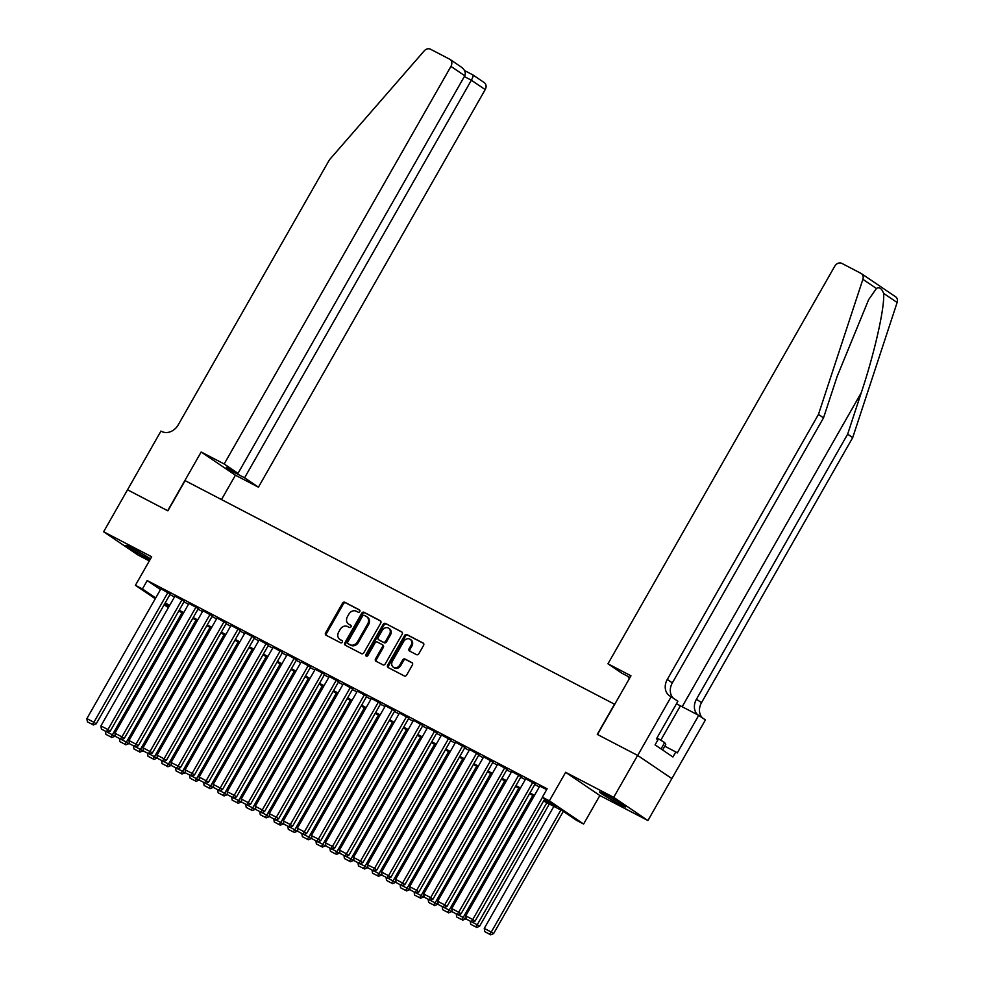 <?xml version="1.0" encoding="UTF-8"?>
<svg xmlns="http://www.w3.org/2000/svg" width="984" height="984" viewBox="0 0 984 984"><rect width="100%" height="100%" fill="white"/><g stroke="black" fill="none" stroke-linecap="round" stroke-linejoin="round"><path stroke-width="1.48" d="M359.775 611.544A1.328 1.082 -55.9 0 0 359.467 609.895L344.831 602.269A1.894 1.55 -55.9 0 0 342.518 603.204L325.606 632.847A1.894 1.55 -55.9 0 0 326.048 635.209L340.685 642.823A1.328 1.082 -55.9 0 0 342.002 640.523L340.107 639.538A6.076 4.957 -55.9 0 1 339.701 639.293A6.076 4.957 -55.9 0 1 338.705 631.974L340.107 629.502A6.076 4.957 -55.9 0 1 347.524 626.525L349.418 627.509A1.328 1.082 -55.9 0 0 350.734 625.209L348.84 624.225A6.076 4.957 -55.9 0 1 348.434 623.979A6.076 4.957 -55.9 0 1 347.438 616.661L348.84 614.188A6.076 4.957 -55.9 0 1 356.257 611.212L358.151 612.196A1.328 1.082 -55.9 0 0 359.775 611.544M605.357 794.555A15.092 0.824 -150.3 0 0 599.465 791.972A15.092 0.824 -150.3 0 0 606.181 796.634A15.092 0.824 -150.3 0 0 619.797 804.334A15.092 0.824 -150.3 0 0 625.676 806.917A15.092 0.824 -150.3 0 0 618.961 802.255A15.092 0.824 -150.3 0 0 605.357 794.555M150.466 558.924A15.092 0.824 -150.3 0 0 131.77 547.965A15.092 0.824 -150.3 0 0 125.878 545.382A15.092 0.824 -150.3 0 0 132.594 550.044A15.092 0.824 -150.3 0 0 146.198 557.743A15.092 0.824 -150.3 0 0 150.048 559.65M416.515 654.655A1.894 1.55 -55.9 0 0 418.827 653.72L423.575 645.406A1.894 1.55 -55.9 0 0 423.132 643.044L406.884 634.582A1.894 1.55 -55.9 0 0 404.572 635.504L387.659 665.147A1.894 1.55 -55.9 0 0 388.102 667.509L404.35 675.971A1.894 1.55 -55.9 0 0 406.663 675.049L412.394 665A1.894 1.55 -55.9 0 0 411.964 662.638L405.002 659.022A1.894 1.55 -55.9 0 0 402.69 659.944L399.848 664.926A5.08 4.145 -55.9 0 1 393.317 667.214A5.08 4.145 -55.9 0 1 392.481 661.088L403.612 641.58A5.08 4.145 -55.9 0 1 410.143 639.293A5.08 4.145 -55.9 0 1 410.98 645.418L409.123 648.665A1.894 1.55 -55.9 0 0 409.553 651.027L416.515 654.655M127.477 489.786L167.674 510.721L201.167 452L224.18 463.981L450.955 66.395A5.806 4.736 -55.9 0 0 450.008 59.397A5.806 4.736 -55.9 0 0 449.627 59.175L430.463 49.2A5.806 4.736 -55.9 0 0 424.202 50.897L329.443 159.789L178.252 424.842A13.542 11.045 124.1 0 1 161.733 431.472L160.97 431.066L103.627 531.766L151.684 556.784L135.411 585.308L142.434 588.961L147.219 580.572L547.141 788.799L542.356 797.188L549.367 800.841L583.61 824.026L576.587 820.373L562.713 810.976L543.574 801.013M127.539 489.823L167.883 510.831L185.115 480.635L614.496 704.2L597.276 734.396L637.62 755.404L613.696 797.347L565.64 772.317L549.367 800.841M380.734 623.106A1.894 1.55 -55.9 0 0 380.304 620.744L364.043 612.282A1.894 1.55 -55.9 0 0 361.731 613.204L344.831 642.847A1.894 1.55 -55.9 0 0 345.261 645.209L361.522 653.671A1.894 1.55 -55.9 0 0 363.834 652.749L380.734 623.106M385.47 623.426L401.718 631.888A1.894 1.55 -55.9 0 1 402.161 634.25L385.248 663.893A1.894 1.55 -55.9 0 1 382.936 664.827L375.974 661.199A1.894 1.55 -55.9 0 1 375.544 658.837L382.395 646.82A1.894 1.55 -55.9 0 0 381.964 644.459L377.339 642.048A1.894 1.55 -55.9 0 0 375.027 642.982L367.893 655.492A1.328 1.082 -55.9 0 1 365.962 654.495L383.145 624.36A1.894 1.55 -55.9 0 1 385.47 623.426L402.148 632.257M637.62 755.404L671.851 778.59L647.939 820.533L613.696 797.347M103.627 531.766L137.858 554.951L149.322 560.917M170.269 593.992L160.896 588.85M184.303 601.298L174.931 596.156M198.338 608.604L188.965 603.463M212.372 615.91L202.999 610.769M226.406 623.216L217.021 618.075M240.428 630.523L231.055 625.381M254.462 637.829L245.09 632.687M268.497 645.135L259.124 639.994M282.531 652.441L273.158 647.3M296.565 659.747L287.193 654.606M310.6 667.054L301.215 661.912M324.622 674.36L315.249 669.218M338.656 681.666L329.283 676.525M352.69 688.972L343.318 683.831M366.724 696.278L357.352 691.137M380.759 703.585L371.386 698.443M394.793 710.891L385.408 705.749M408.815 718.197L399.442 713.056M422.849 725.503L413.477 720.362M436.884 732.809L427.511 727.668M450.918 740.116L441.545 734.974M464.952 747.422L455.58 742.28M478.987 754.728L469.602 749.587M493.009 762.034L483.636 756.893M507.043 769.34L497.67 764.199M521.077 776.647L511.705 771.505M535.111 783.953L525.739 778.811M147.219 580.572L160.49 589.564M169.937 594.57L174.475 596.944M183.971 601.876L188.51 604.25M198.005 609.182L202.544 611.556M212.027 616.488L216.578 618.862M226.062 623.794L230.613 626.168M240.096 631.101L244.647 633.475M254.13 638.407L258.669 640.781M268.165 645.713L272.703 648.087M282.199 653.019L286.738 655.393M296.233 660.326L300.772 662.699M310.255 667.632L314.806 670.006M324.289 674.938L328.841 677.312M338.324 682.244L342.863 684.618M352.358 689.55L356.897 691.924M366.392 696.856L370.931 699.23M380.427 704.163L384.965 706.537M394.449 711.469L399 713.843M408.483 718.775L413.034 721.149M422.517 726.081L427.056 728.455M436.552 733.388L441.09 735.761M450.586 740.694L455.125 743.068M464.62 748L469.159 750.374M478.642 755.306L483.193 757.68M492.677 762.612L497.228 764.986M506.711 769.918L511.249 772.292M520.745 777.225L525.284 779.599M534.779 784.531L539.318 786.905M539.773 786.118L546.673 789.611M565.64 772.317L599.871 795.515L647.939 820.533M599.871 795.515L583.61 824.026M544.029 800.226L556.231 806.585L542.356 797.188M165.152 602.958L169.691 605.332M179.186 610.264L183.725 612.638M193.221 617.571L197.759 619.945M207.255 624.877L211.794 627.251M221.277 632.183L225.828 634.557M235.311 639.489L239.862 641.863M249.346 646.796L253.884 649.169M263.38 654.102L267.919 656.476M277.414 661.408L281.953 663.782M291.448 668.714L295.987 671.088M305.471 676.02L310.022 678.394M319.505 683.326L324.056 685.7M333.539 690.633L338.078 693.007M347.573 697.939L352.112 700.313M361.608 705.245L366.146 707.619M375.642 712.551L380.181 714.925M389.664 719.857L394.215 722.231M403.698 727.164L408.249 729.538M417.733 734.47L422.271 736.844M431.767 741.776L436.306 744.15M445.801 749.082L450.34 751.456M459.836 756.389L464.374 758.762M473.858 763.695L478.409 766.069M487.892 771.001L492.443 773.375M501.926 778.307L506.465 780.681M515.96 785.613L520.499 787.987M529.995 792.919L534.533 795.293M142.434 588.961L155.706 597.952M168.375 607.632L164.131 604.754M155.251 598.739L135.411 585.308M164.586 603.967L168.83 606.845M534.091 796.068L529.54 793.707M520.056 788.762L515.518 786.4M506.022 781.456L501.483 779.094M491.988 774.15L487.449 771.788M477.953 766.844L473.415 764.482M463.931 759.537L459.38 757.176M449.897 752.231L445.346 749.87M435.863 744.925L431.324 742.563M421.828 737.619L417.29 735.257M407.794 730.312L403.256 727.951M393.76 723.006L389.221 720.645M379.738 715.7L375.187 713.339M365.704 708.394L361.153 706.032M351.669 701.088L347.131 698.726M337.635 693.781L333.096 691.42M323.601 686.475L319.062 684.114M309.566 679.169L305.028 676.808M295.544 671.863L290.993 669.501M281.51 664.557L276.959 662.195M267.476 657.25L262.937 654.889M253.442 649.944L248.903 647.583M239.407 642.638L234.868 640.276M225.373 635.332L220.834 632.97M211.351 628.026L206.8 625.664M197.317 620.719L192.766 618.358M183.282 613.413L178.744 611.052M169.248 606.107L164.709 603.745M348.434 623.979L349.369 624.606A6.076 4.957 -55.9 0 0 349.763 624.852L348.84 624.225M351.079 625.529L349.763 624.852M339.701 639.293L340.624 639.92A6.076 4.957 -55.9 0 0 341.03 640.166L340.107 639.538M342.346 640.842L341.03 640.166M359.824 610.215L345.753 602.897A1.894 1.55 -55.9 0 0 343.441 603.832L326.54 633.475A1.894 1.55 -55.9 0 0 326.54 635.467M380.734 621.113L364.978 612.909A1.894 1.55 -55.9 0 0 362.653 613.832L345.753 643.474A1.894 1.55 -55.9 0 0 345.753 645.467M364.252 615.369A1.328 1.082 -55.9 0 0 362.629 616.021L347.782 642.035A1.328 1.082 -55.9 0 0 348.09 643.696L350.095 644.729A6.076 4.957 -55.9 0 0 357.499 641.765L367.647 623.979A6.076 4.957 -55.9 0 0 366.651 616.648A6.076 4.957 -55.9 0 0 366.245 616.414L364.252 615.369M348.853 644.2A1.328 1.082 -55.9 0 0 349.012 644.323L348.09 643.696M366.651 616.648L367.573 617.275A6.076 4.957 -55.9 0 1 368.569 624.606L358.434 642.392A6.076 4.957 -55.9 0 1 351.017 645.356L349.012 644.323M382.198 644.618L382.887 645.086A1.894 1.55 -55.9 0 1 383.317 647.447L376.466 659.464A1.894 1.55 -55.9 0 0 376.466 661.457M386.392 624.053A1.894 1.55 -55.9 0 0 384.08 624.988L366.884 655.123A1.328 1.082 -55.9 0 0 366.749 656.254M389.516 634.348A5.08 4.145 -55.9 0 0 388.68 628.222A5.08 4.145 -55.9 0 0 382.136 630.51L378.225 637.386A1.894 1.55 -55.9 0 0 378.656 639.748L383.268 642.146A1.894 1.55 -55.9 0 0 385.593 641.224L389.516 634.348L390.439 634.975A5.08 4.145 -55.9 0 0 389.603 628.85L388.68 628.222M379.344 640.215A1.894 1.55 -55.9 0 0 379.59 640.375L378.656 639.748M390.439 634.975L386.515 641.851A1.894 1.55 -55.9 0 1 384.203 642.773L379.59 640.375M410.143 639.293L411.066 639.92A5.08 4.145 -55.9 0 1 411.902 646.045L410.045 649.292A1.894 1.55 -55.9 0 0 410.045 651.285M393.317 667.214L394.24 667.841A5.08 4.145 -55.9 0 0 400.771 665.553L399.848 664.926M412.394 663.007L405.925 659.649A1.894 1.55 -55.9 0 0 403.612 660.571L400.771 665.553M423.575 643.413L407.807 635.209A1.894 1.55 -55.9 0 0 405.494 636.131L388.582 665.774A1.894 1.55 -55.9 0 0 388.594 667.767M182.015 612.761L112.397 734.802L114.722 736.364L115.288 735.38M107.453 732.219L112.397 734.802L110.798 736.905L105.891 734.347L110.798 736.905M105.423 731.346L105.891 734.347M111.721 737.533L114.722 736.364M167.957 592.417L93.898 722.268L96.211 723.83L170.318 593.906M160.945 588.764L86.875 718.615L93.898 722.268L92.299 724.372L87.379 721.813L92.299 724.372M96.211 723.83L93.222 724.999M87.379 721.813L86.875 718.615M135.079 549.736A14.994 0.812 -150.3 0 0 143.652 554.632M662.601 749.992L665.737 744.494L664.655 742.576L656.98 737.939M661.039 748.922L664.655 742.576M608.666 796.327A14.994 0.812 -150.3 0 0 617.239 801.21M224.18 463.981L238.017 473.353L226.369 467.289L232.937 471.742L244.585 477.806L258.423 487.178L485.198 89.593L471.361 80.221L464.337 76.567M244.585 477.806L471.361 80.221C473.009 77.158 473.488 75.387 472.8 74.87L484.239 82.595A5.806 4.736 124.1 0 1 485.198 89.593M221.498 499.577L235.41 475.198L258.423 487.178M201.167 452L235.41 475.198M238.017 473.353L464.792 75.768L450.955 66.395M232.937 471.742L233.392 470.955M464.792 75.768C466.084 72.472 464.706 69.434 460.684 66.666L450.008 59.397M895.219 296.541A5.806 4.736 124.1 0 1 895.6 296.774A5.806 4.736 124.1 0 1 897.125 302.506L852.71 437.597L847.642 434.165L861.258 392.739C874.518 353.317 885.059 306.368 883.583 293.33C881.701 288.398 879.315 286.787 876.424 288.484L868.626 299.69L837.15 376.417L823.534 417.843L672.343 682.896A13.542 11.045 -55.9 0 0 673.265 698.136M607.964 663.806L834.739 266.221A5.806 4.736 -55.9 0 1 841.824 263.38L860.975 273.355A5.806 4.736 -55.9 0 1 861.357 273.589A5.806 4.736 -55.9 0 1 862.882 279.308L818.467 414.412L667.287 679.464A13.542 11.045 -55.9 0 0 669.514 695.786A13.542 11.045 -55.9 0 0 670.411 696.328L671.174 696.721L637.694 755.441L597.485 734.507L630.978 675.799L607.964 663.806L621.802 673.179L630.018 677.459M671.174 696.721L677.89 701.272L656.451 738.849L657.939 739.845L655.061 744.888L672.921 756.979L675.799 751.948L677.275 752.944L698.714 715.368L705.417 719.919L671.851 778.59M671.924 778.627L637.694 755.441M823.534 417.843L818.467 414.412M852.71 437.597L701.518 702.662A13.542 11.045 -55.9 0 0 702.441 717.902M697.89 714.95A13.542 11.045 -55.9 0 1 696.451 699.23L847.642 434.165M629.489 678.394L628.37 677.632L629.576 678.259M628.37 677.632L628.825 676.832M698.714 715.368L680.399 705.836A21.759 1.181 29.7 0 1 676.475 703.745M675.799 751.948L664.766 746.204M196.05 620.068L126.432 742.108L128.744 743.67L129.31 742.686M121.487 739.525L126.432 742.108L124.833 744.211L119.925 741.653L124.833 744.211M119.445 738.652L119.925 741.653M125.755 744.839L128.744 743.67M210.084 627.374L140.466 749.414L142.778 750.976L143.344 749.992M135.521 746.831L140.466 749.414L138.867 751.518L133.959 748.959L138.867 751.518M133.48 745.958L133.959 748.959M139.79 752.145L142.778 750.976M224.118 634.68L154.5 756.721L156.813 758.283L157.379 757.299M149.543 754.138L154.5 756.721L152.901 758.824L147.981 756.265L152.901 758.824M147.514 753.264L147.981 756.265M153.824 759.451L156.813 758.283M238.14 641.986L168.535 764.027L170.847 765.589L171.413 764.605M163.578 761.444L168.535 764.027L166.936 766.13L162.016 763.572L166.936 766.13M161.548 760.571L162.016 763.572M167.858 766.757L170.847 765.589M181.991 599.723L107.933 729.574L110.245 731.137L184.352 601.212M174.98 596.07L100.909 725.921L107.933 729.574L106.321 731.678L101.413 729.119L106.321 731.678M110.245 731.137L107.256 732.305M101.413 729.119L100.909 725.921M196.025 607.03L121.955 736.881L124.279 738.443L198.387 608.518M189.002 603.376L114.944 733.228L121.955 736.881L120.355 738.984L115.448 736.426L120.355 738.984M124.279 738.443L121.278 739.611M115.448 736.426L114.944 733.228M210.059 614.336L135.989 744.187L138.301 745.749L212.409 615.824M203.036 610.683L128.978 740.534L135.989 744.187L134.39 746.29L129.482 743.732L134.39 746.29M138.301 745.749L135.312 746.918M129.482 743.732L128.978 740.534M224.081 621.642L150.023 751.493L152.335 753.055L226.443 623.13M217.07 617.989L143.012 747.84L150.023 751.493L148.424 753.596L143.516 751.038L148.424 753.596M152.335 753.055L149.347 754.224M143.516 751.038L143.012 747.84M252.175 649.292L182.569 771.333L184.881 772.895L185.447 771.911M177.612 768.75L182.569 771.333L180.958 773.436L176.05 770.878L180.958 773.436M175.583 767.877L176.05 770.878M181.892 774.064L184.881 772.895M238.116 628.948L164.057 758.799L166.37 760.361L240.477 630.436M231.105 625.295L157.046 755.146L164.057 758.799L162.458 760.903L157.538 758.344L162.458 760.903M166.37 760.361L163.381 761.53M157.538 758.344L157.046 755.146M266.209 656.599L196.591 778.639L198.916 780.201L199.481 779.217M191.646 776.056L196.591 778.639L194.992 780.742L190.084 778.184L194.992 780.742M189.617 775.183L190.084 778.184M195.914 781.37L198.916 780.201M252.15 636.254L178.092 766.106L180.404 767.668L254.512 637.743M245.139 632.601L171.068 762.452L178.092 766.106L176.493 768.209L171.573 765.65L176.493 768.209M180.404 767.668L177.415 768.836M171.573 765.65L171.068 762.452M280.243 663.905L210.625 785.945L212.938 787.507L213.503 786.524M205.681 783.362L210.625 785.945L209.026 788.049L204.118 785.49L209.026 788.049M203.639 782.489L204.118 785.49M209.949 788.676L212.938 787.507M266.184 643.561L192.126 773.412L194.438 774.974L268.546 645.049M259.173 639.908L185.103 769.759L192.126 773.412L190.515 775.515L185.607 772.957L190.515 775.515M194.438 774.974L191.45 776.142M185.607 772.957L185.103 769.759M294.277 671.211L224.66 793.252L226.972 794.814L227.538 793.83M219.715 790.669L224.66 793.252L223.06 795.355L218.153 792.796L223.06 795.355M217.673 789.795L218.153 792.796M223.983 795.982L226.972 794.814M280.219 650.867L206.148 780.718L208.473 782.28L282.58 652.355M273.195 647.214L199.137 777.065L206.148 780.718L204.549 782.821L199.641 780.263L204.549 782.821M208.473 782.28L205.472 783.449M199.641 780.263L199.137 777.065M308.312 678.517L238.694 800.558L241.006 802.12L241.572 801.136M233.737 797.975L238.694 800.558L237.095 802.661L232.175 800.103L237.095 802.661M231.707 797.101L232.175 800.103M238.017 803.288L241.006 802.12M294.253 658.173L220.182 788.024L222.495 789.586L296.602 659.661M287.23 654.52L213.171 784.371L220.182 788.024L218.583 790.127L213.676 787.569L218.583 790.127M222.495 789.586L219.506 790.755M213.676 787.569L213.171 784.371M322.334 685.823L252.728 807.864L255.04 809.426L255.606 808.442M247.771 805.281L252.728 807.864L251.129 809.967L246.209 807.409L251.129 809.967M245.742 804.408L246.209 807.409M252.052 810.595L255.04 809.426M308.275 665.479L234.217 795.33L236.529 796.892L310.637 666.967M301.264 661.826L227.206 791.677L234.217 795.33L232.618 797.434L227.71 794.875L232.618 797.434M236.529 796.892L233.54 798.061M227.71 794.875L227.206 791.677M336.368 693.13L266.762 815.17L269.075 816.732L269.641 815.748M261.805 812.587L266.762 815.17L265.151 817.274L260.243 814.715L265.151 817.274M259.776 811.714L260.243 814.715M266.086 817.901L269.075 816.732M322.309 672.785L248.251 802.636L250.563 804.199L324.671 674.274M315.298 669.132L241.24 798.983L248.251 802.636L246.652 804.74L241.732 802.181L246.652 804.74M250.563 804.199L247.574 805.367M241.732 802.181L241.24 798.983M350.402 700.436L280.784 822.476L283.109 824.038L283.675 823.054M275.84 819.893L280.784 822.476L279.185 824.58L274.278 822.021L279.185 824.58M273.81 819.02L274.278 822.021M280.108 825.207L283.109 824.038M336.344 680.092L262.285 809.943L264.598 811.505L338.705 681.58M329.332 676.439L255.262 806.29L262.285 809.943L260.686 812.046L255.766 809.488L260.686 812.046M264.598 811.505L261.609 812.673M255.766 809.488L255.262 806.29M364.437 707.742L294.819 829.783L297.131 831.345L297.697 830.361M289.874 827.2L294.819 829.783L293.22 831.886L288.312 829.327L293.22 831.886M287.832 826.326L288.312 829.327M294.142 832.513L297.131 831.345M350.378 687.398L276.32 817.249L278.632 818.811L352.739 688.886M343.367 683.745L269.296 813.596L276.32 817.249L274.708 819.352L269.8 816.794L274.708 819.352M278.632 818.811L275.643 819.979M269.8 816.794L269.296 813.596M378.471 715.048L308.853 837.089L311.165 838.651L311.731 837.667M303.908 834.506L308.853 837.089L307.254 839.192L302.346 836.634L307.254 839.192M301.867 833.632L302.346 836.634M308.177 839.819L311.165 838.651M364.412 694.704L290.341 824.555L292.666 826.117L366.774 696.192M357.389 691.051L283.33 820.902L290.341 824.555L288.743 826.658L283.835 824.1L288.743 826.658M292.666 826.117L289.665 827.286M283.835 824.1L283.33 820.902M392.505 722.354L322.887 844.395L325.2 845.957L325.766 844.973M317.93 841.812L322.887 844.395L321.288 846.498L316.368 843.94L321.288 846.498M315.901 840.939L316.368 843.94M322.211 847.126L325.2 845.957M378.446 702.01L304.376 831.861L306.688 833.423L380.796 703.499M371.423 698.357L297.365 828.208L304.376 831.861L302.777 833.965L297.869 831.406L302.777 833.965M306.688 833.423L303.699 834.592M297.869 831.406L297.365 828.208M406.527 729.661L336.922 851.701L339.234 853.263L339.8 852.279M331.965 849.118L336.922 851.701L335.323 853.804L330.403 851.246L335.323 853.804M329.935 848.245L330.403 851.246M336.245 854.432L339.234 853.263M392.468 709.316L318.41 839.168L320.722 840.73L394.83 710.805M385.457 705.663L311.399 835.514L318.41 839.168L316.811 841.271L311.903 838.712L316.811 841.271M320.722 840.73L317.734 841.898M311.903 838.712L311.399 835.514M420.562 736.967L350.956 859.007L353.268 860.569L353.834 859.586M345.999 856.424L350.956 859.007L349.345 861.111L344.437 858.552L349.345 861.111M343.969 855.551L344.437 858.552M350.279 861.738L353.268 860.569M406.503 716.623L332.444 846.474L334.757 848.036L408.864 718.111M399.492 712.969L325.433 842.821L332.444 846.474L330.845 848.577L325.925 846.019L330.845 848.577M334.757 848.036L331.768 849.204M325.925 846.019L325.433 842.821M434.596 744.273L364.978 866.314L367.303 867.876L367.868 866.892M360.033 863.731L364.978 866.314L363.379 868.417L358.471 865.859L363.379 868.417M358.004 862.857L358.471 865.859M364.301 869.044L367.303 867.876M420.537 723.929L346.479 853.78L348.791 855.342L422.899 725.417M413.526 720.276L339.455 850.127L346.479 853.78L344.88 855.883L339.96 853.325L344.88 855.883M348.791 855.342L345.802 856.51M339.96 853.325L339.455 850.127M448.63 751.579L379.012 873.62L381.325 875.182L381.89 874.198M374.068 871.037L379.012 873.62L377.413 875.723L372.506 873.165L377.413 875.723M372.026 870.163L372.506 873.165M378.336 876.35L381.325 875.182M434.571 731.235L360.513 861.086L362.825 862.648L436.933 732.723M427.56 727.582L353.49 857.433L360.513 861.086L358.902 863.189L353.994 860.631L358.902 863.189M362.825 862.648L359.837 863.817M353.994 860.631L353.49 857.433M462.664 758.885L393.046 880.926L395.359 882.488L395.925 881.504M388.102 878.343L393.046 880.926L391.447 883.029L386.54 880.471L391.447 883.029M386.06 877.47L386.54 880.471M392.37 883.657L395.359 882.488M448.606 738.541L374.535 868.392L376.86 869.954L450.967 740.029M441.582 734.888L367.524 864.739L374.535 868.392L372.936 870.496L368.028 867.937L372.936 870.496M376.86 869.954L373.858 871.123M368.028 867.937L367.524 864.739M476.699 766.192L407.081 888.232L409.393 889.794L409.959 888.81M402.124 885.649L407.081 888.232L405.482 890.336L400.562 887.777L405.482 890.336M400.094 884.776L400.562 887.777M406.404 890.963L409.393 889.794M462.64 745.847L388.569 875.699L390.882 877.261L464.989 747.336M455.617 742.194L381.558 872.045L388.569 875.699L386.97 877.802L382.063 875.243L386.97 877.802M390.882 877.261L387.893 878.429M382.063 875.243L381.558 872.045M490.721 773.498L421.115 895.538L423.428 897.101L423.993 896.116M416.158 892.955L421.115 895.538L419.516 897.642L414.596 895.083L419.516 897.642M414.129 892.082L414.596 895.083M420.439 898.269L423.428 897.101M476.662 753.154L402.604 883.005L404.916 884.567L479.023 754.642M469.651 749.5L395.593 879.352L402.604 883.005L401.005 885.108L396.097 882.55L401.005 885.108M404.916 884.567L401.927 885.735M396.097 882.55L395.593 879.352M504.755 780.804L435.149 902.845L437.462 904.407L438.028 903.423M430.192 900.262L435.149 902.845L433.538 904.948L428.63 902.389L433.538 904.948M428.163 899.388L428.63 902.389M434.473 905.575L437.462 904.407M490.696 760.46L416.638 890.311L418.95 891.873L493.058 761.948M483.685 756.807L409.627 886.658L416.638 890.311L415.039 892.414L410.119 889.856L415.039 892.414M418.95 891.873L415.961 893.041M410.119 889.856L409.627 886.658M518.789 788.11L449.171 910.151L451.496 911.713L452.062 910.729M444.227 907.568L449.171 910.151L447.572 912.254L442.665 909.696L447.572 912.254M442.197 906.694L442.665 909.696M448.495 912.881L451.496 911.713M504.731 767.766L430.672 897.617L432.985 899.179L507.092 769.254M497.719 764.113L423.649 893.964L430.672 897.617L429.073 899.72L424.153 897.162L429.073 899.72M432.985 899.179L429.996 900.348M424.153 897.162L423.649 893.964M532.824 795.416L463.206 917.457L465.518 919.019L466.084 918.035M458.261 914.874L463.206 917.457L461.607 919.56L456.699 917.002L461.607 919.56M456.219 914.001L456.699 917.002M462.529 920.188L465.518 919.019M518.765 775.072L444.707 904.923L447.019 906.485L521.126 776.561M511.754 771.419L437.683 901.27L444.707 904.923L443.095 907.027L438.188 904.468L443.095 907.027M447.019 906.485L444.03 907.654M438.188 904.468L437.683 901.27M546.858 802.723L477.24 924.763L479.552 926.325L549.33 804.002M472.295 922.18L477.24 924.763L475.641 926.866L470.733 924.308L475.641 926.866M470.254 921.307L470.733 924.308M476.563 927.494L479.552 926.325M532.799 782.378L458.728 912.229L461.053 913.792L535.161 783.867M525.776 778.725L451.717 908.576L458.728 912.229L457.129 914.333L452.222 911.774L457.129 914.333M461.053 913.792L458.052 914.96M452.222 911.774L451.717 908.576M560.892 810.029L491.274 932.069L484.263 928.416L553.869 806.376M489.675 934.173L484.755 931.614L490.598 934.8L489.675 934.173L491.274 932.069L493.587 933.631L563.315 811.382M484.263 928.416L484.755 931.614M490.598 934.8L493.587 933.631M542.491 797.286L472.763 919.536L475.075 921.098L544.816 798.848M539.81 786.031L465.752 915.883L472.763 919.536L471.164 921.639L466.256 919.081L471.164 921.639M475.075 921.098L472.086 922.266M466.256 919.081L465.752 915.883M326.54 633.475L325.606 632.847M343.441 603.832L342.518 603.204M345.753 602.897L344.831 602.269M345.753 643.474L344.831 642.847M362.653 613.832L361.731 613.204M364.978 612.909L364.043 612.282M351.017 645.356L350.095 644.729M358.434 642.392L357.499 641.765M368.569 624.606L367.647 623.979M376.466 659.464L375.544 658.837M383.317 647.447L382.395 646.82M366.884 655.123L365.962 654.495M384.08 624.988L383.145 624.36M384.203 642.773L383.268 642.146M386.515 641.851L385.593 641.224M410.045 649.292L409.123 648.665M411.902 646.045L410.98 645.418M403.612 660.571L402.69 659.944M405.925 659.649L405.002 659.022M388.582 665.774L387.659 665.147M405.494 636.131L404.572 635.504M407.807 635.209L406.884 634.582M861.258 392.739L682.158 706.758M672.343 682.896L667.287 679.464M696.451 699.23L701.518 702.662M897.125 302.506L883.583 293.33M876.424 288.484L862.882 279.308M660.781 740.226L680.399 705.836M348.926 644.274L348.004 643.647M383.01 645.16L382.087 644.532M379.455 640.301L378.532 639.674M472.886 74.907L464.559 70.565M895.6 296.774L861.357 273.589"/></g></svg>
